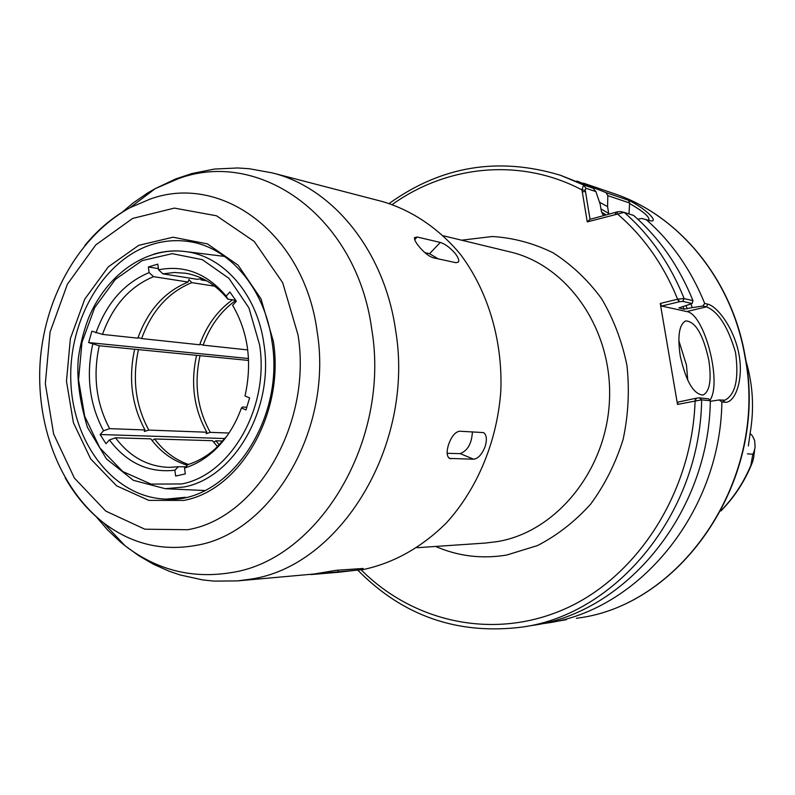 <?xml version="1.0" encoding="UTF-8"?>
<svg xmlns="http://www.w3.org/2000/svg" width="795" height="795" viewBox="0 0 795 795"><rect width="100%" height="100%" fill="white"/><g stroke="black" fill="none" stroke-linecap="round" stroke-linejoin="round"><path stroke-width="1.19" d="M248.587 360.433L99.236 345.765L88.642 342.566L248.497 358.515M199.873 344.205L203.123 345.149L247.742 349.919M138.052 337.557L141.639 338.581L199.664 344.782C206.571 325.533 217.512 310.547 232.498 299.814M88.642 342.566L91.892 331.187L102.485 334.397L137.833 338.173C147.92 310.358 164.674 291.656 188.097 282.046L153.524 276.66L149.122 272.615L148.387 266.971L158.394 268.601M235.698 300.291L227.767 299.119L226.178 296.088L229.894 292.013L236.344 301.216L232.617 305.29C248.269 332.27 252.393 362.5 245.009 395.98L249.6 397.917L246.003 409.942L241.432 407.984L242.475 407.02L246.798 407.279M187.322 465.244C172.903 460.881 160.729 452.077 150.802 438.85L115.513 437.787L109.402 439.943L105.974 443.69L100.12 434.517L103.529 430.771L109.65 428.644L144.998 429.946L144.342 431.466L148.804 430.085L206.819 432.222L206.143 433.712L210.268 432.351L229.01 433.036M217.82 447.019L212.484 440.698L154.598 438.959L152.123 440.579M223.137 441.026L215.922 440.808L213.726 442.298M100.12 434.517L225.084 438.542M214.739 286.2L191.824 282.632L188.912 279.562L188.097 282.046M200.767 278.727L201.085 279.929L206.74 280.834M148.387 266.971L157.808 264.129L158.553 269.793L162.945 273.858L197.379 279.343L202.308 278.508M226.615 436.485L215.445 448.618C206.998 456.171 197.856 461.478 188.008 464.548L184.549 468.056L185.314 473.899L175.645 476.066L174.88 470.233L178.358 466.735L185.792 466.804M215.922 440.808L219.529 445.2M235.777 300.401C220.881 311.093 209.989 326.01 203.123 345.149M200.032 355.663C193.901 383.458 197.309 409.018 210.268 432.351M196.564 355.325C190.422 383.19 193.841 408.829 206.819 432.222M204.067 279.373L201.085 279.929M154.598 438.959C163.84 451.282 175.089 459.778 188.375 464.439M191.824 282.632C168.441 292.202 151.716 310.855 141.639 338.581M138.449 349.621C132.109 378.788 135.557 405.609 148.804 430.085M134.643 349.243C128.283 378.5 131.732 405.4 144.998 429.946M227.767 299.119C215.922 284.66 201.86 276.034 185.573 273.241L174.254 272.486L162.945 273.858M115.513 437.787C129.784 456.777 147.651 466.635 169.106 467.371L178.358 466.735M153.524 276.66C129.754 286.578 112.741 305.817 102.485 334.397M99.236 345.765C92.757 375.816 96.225 403.443 109.65 428.644M149.122 272.615C124.318 282.95 106.609 303.054 95.966 332.916M226.178 296.088C207.028 273.52 184.49 264.755 158.553 269.793M184.549 468.056C194.845 464.886 204.404 459.351 213.239 451.461C225.641 440.172 235.032 425.673 241.432 407.984M109.402 439.943C126.832 462.998 148.655 473.095 174.88 470.233M92.717 344.315C85.91 375.667 89.517 404.486 103.529 430.771M623.995 212.354L620.368 211.549L617.258 211.887L590.039 219.321L585.269 190.283L585.836 188.226L595.912 191.625L593.209 188.256L583.56 184.977L581.96 189.906L587.267 221.914L624.115 212.374L633.585 215.435C659.333 237.983 679.129 266.395 692.982 300.669L684.157 298.592L678.115 299.109L660.257 303.452L677.509 404.407L701.657 399.835L710.342 400.75L708.633 398.832L699.421 397.838L696.112 398.245L695.605 400.581M748.363 445.916L750.122 433.285C754.375 408.55 752.964 384.343 745.879 360.662M750.838 465.393L752.726 461.527L753.849 456.757L754.107 451.381L752.855 454.283L750.838 465.393C743.603 482.575 733.706 497.61 721.135 510.499M750.102 433.354L752.497 436.038L754.654 440.5L755.101 447.178L754.107 451.381M747.429 453.796L752.855 454.283M637.759 219.172L641.794 218.476L650.668 220.881C659.264 222.202 645.431 208.35 628.736 200.34L629.57 203.5C643.403 211.5 649.823 217.015 648.839 220.036L648.253 220.175M628.736 200.34L606.048 192.629L607.837 195.649L629.749 203.043M608.811 214.173L607.569 206.62L607.837 195.649M595.912 191.625L600.185 204.226L601.328 211.082L602.709 214.421L605.084 215.187M629.57 203.51L628.984 213.944M606.048 192.629L576.882 181.041M607.569 206.62L599.51 202.228M539.288 624.174L546.115 623.201C638.286 610.749 720.409 512.785 721.88 401.962L724.941 402.28C734.759 403.343 743.693 380.616 739.102 355.027C734.64 329.418 717.746 306.482 707.798 304.167L704.698 303.442C691.014 269.684 671.447 241.68 645.987 219.44M566.438 619.663L546.115 623.201M590.039 219.321L587.267 221.914M678.115 299.109L679.467 301.722L682.766 301.375L692.117 303.541L692.982 300.669M692.117 303.541L678.88 307.933L684.117 309.166L692.346 307.615L690.885 304.008M692.346 307.615L702.84 306.025L706.447 306.86C718.312 311.6 728.011 326.815 735.534 352.503C739.062 378.619 735.544 394.509 724.97 400.183L719.197 399.965L721.88 401.962M704.698 303.442L702.84 306.025M719.197 399.965L710.323 401.316M696.112 398.245L678.036 402.071L677.509 404.407M358.038 570.403C403.294 616.234 458.029 635.116 522.226 627.076L532.461 625.417C625.625 612.856 708.822 513.361 710.342 400.75M679.467 301.722L661.629 306.045L660.257 303.452M593.209 188.256L560.555 175.307C498.624 156.565 441.493 165.956 389.162 203.51M687.784 380.328L686.463 365.084L678.811 340.548M708.792 360.115C711.694 379.891 709.786 391.528 703.048 395.036C693.449 394.32 685.817 381.153 680.162 355.534C677.38 335.878 679.238 324.33 685.757 320.882C695.526 321.548 703.207 334.625 708.792 360.115M661.629 306.045L686.751 311.56C704.4 313.647 722.377 382.763 709.915 400.273M418.061 245.317C415.199 241.531 414.046 238.937 414.592 237.546L417.206 237.019L440.331 242.445C445.17 243.936 450.209 247.712 455.446 253.784C458.288 257.64 459.301 260.402 458.477 262.062L455.982 262.718L433.086 257.739C428.257 256.01 423.248 251.876 418.061 245.317M424.888 252.651L429.548 253.685L438.174 258.842M448.44 444.942C451.411 436.475 455.157 431.904 459.669 431.208L483.499 432.589C486.56 434.656 487.156 439.178 485.278 446.164C482.168 454.184 478.312 458.536 473.721 459.212L449.523 458.427C446.75 456.439 446.392 451.938 448.44 444.942M472.419 431.814C471.753 443.471 467.659 450.745 460.146 453.627L447.148 453.309M316.986 573.523L336.394 570.283L363.106 568.465L357.074 570.124L338.223 572.281L310.984 574.566L316.986 573.523M237.586 580.887L362.987 569.618C393.654 563.079 421.4 547.566 446.243 523.08C477.467 488.846 497.432 440.768 500.86 390.226C502.619 339.624 487.663 290.354 460.176 254.042C438.522 228.105 411.631 210.158 382.385 201.552L272.198 172.883C332.449 187.61 384.243 250.465 395.562 329.925C415.139 444.733 340.19 566.726 250.286 579.197L237.586 580.887L214.233 581.115L202.675 579.913L180.077 574.944L169.166 571.227L153.475 564.231L138.767 555.705L125.024 545.718C156.675 570.015 191.993 578.989 230.997 572.648C318.119 560.246 390.613 441.255 371.772 329.398C356.796 216.478 259.707 148.357 178.319 178.686L155.323 188.584L147.771 192.897L133.252 202.884L121.824 212.504M181.648 483.956C230.649 474.943 269.515 407.686 259.627 345L248.944 307.923L228.97 278.369L202.298 259.657L172.207 253.655L142.156 260.601L115.404 279.363L94.675 307.625L81.984 342.307L78.546 379.801L84.697 416.292L99.912 448.012L122.768 471.534L151 484.095L181.648 483.956M443.491 235.817L510.132 251.936C567.719 265.282 612.587 329.329 609.497 399.587C606.853 469.865 556.669 531.557 497.829 541.524L485.437 543.055L417.037 547.705M435.581 546.443C458.218 556.261 481.919 559.133 506.683 555.049L537.48 545.569C557.235 535.383 574.984 521.54 590.735 504.02C604.886 484.721 615.678 463.197 623.111 439.446C628.338 414.97 629.63 390.335 626.967 365.531C622.048 341.284 613.561 318.964 601.517 298.582C587.714 279.85 571.545 264.576 553.012 252.77C533.584 243.24 513.391 237.814 492.453 236.503L461.567 240.189M585.269 190.283L581.96 189.906C520.288 157.39 446.919 165.32 392.233 204.524M361.228 569.916C414.046 622.823 495.275 640.83 567.004 607.976C638.564 575.202 692.216 491.25 695.108 400.69L695.615 398.355M678.99 301.842L677.628 299.228C663.527 264.616 643.374 236.105 617.159 213.706L617.258 211.887M224.637 256.427L185.434 251.568C145.624 246.38 106.123 275.05 88.364 318.527C83.664 331.127 80.345 344.215 78.397 357.78C76.509 377.814 79.52 401.008 87.45 427.372L106.431 458.874L133.331 480.309L165.31 488.706L183.943 487.007C234.227 477.835 274.176 408.859 264 344.533C257.53 294.726 223.703 256.03 185.434 251.568C174.671 250.157 164.018 251.061 153.475 254.261M576.385 618.301L577.597 618.103C682.756 605.154 769.113 477.229 744.845 356.021C731.599 278.389 678.036 214.769 613.621 193.473L583.451 183.148M615.37 214.203L615.976 212.195M585.418 191.545L582.258 191.804M585.836 188.226L583.56 184.977L560.555 175.307M682.766 301.375L684.157 298.592C670.195 263.92 650.24 235.201 624.274 212.414M687.278 308.828L686.065 305.856M684.117 309.166L683.084 306.651M686.751 311.56L706.447 306.86L707.798 304.167M722.754 400.342L724.941 402.28M699.421 397.838L701.657 399.835C700.097 513.789 616.115 614.426 522.226 627.076M608.712 213.418L600.97 208.936M606.168 214.889L601.577 212.186M417.206 237.019L414.692 239.663M440.331 242.445L429.548 253.685M450.974 458.785L448.708 457.841M473.721 459.212L460.146 453.627M338.223 572.281L337.925 570.154M96.036 516.502L107.703 530.056L120.512 542.081L125.024 545.718L103.34 522.653C131.026 543.79 161.783 551.402 195.6 545.469C271.115 533.693 333.145 429.608 317.205 332.042C304.594 233.551 221.239 172.992 150.146 199.088L130.062 207.664C113.109 216.806 98.053 229.387 84.896 245.426M65.18 477.835C75.446 495.851 88.165 510.797 103.34 522.653C58.522 486.928 35.159 422.413 40.386 358.684C45.971 294.985 79.858 235.34 130.062 207.664L155.323 188.584L175.784 178.905L191.933 173.529L214.511 169.057L237.626 167.964L249.223 168.719L272.198 172.883M187.63 529.718C256.378 518.479 312.365 423.656 298.026 334.924L282.682 282.702L254.231 241.442L216.538 215.793L174.383 208.101L132.646 218.436L95.788 244.91L67.386 284.222L50.055 332.101L45.325 383.727L53.643 434.05L74.382 478.063L105.755 511.086L144.839 529.202L187.63 529.718M183.794 500.413C239.891 490.515 284.809 413.39 273.361 341.393L261.018 298.9L238.033 265.123L207.416 243.886L172.992 237.218L138.718 245.347L108.289 266.872L84.767 299.129L70.377 338.6L66.472 381.232L73.418 422.741L90.66 458.904L116.617 485.844L148.774 500.373L183.794 500.413M166.115 499.111C226.446 504.119 285.246 422.115 272.059 341.979C264.944 287.81 228.394 246.4 187.978 241.442C175.963 239.782 164.078 240.756 152.312 244.373C102.953 259.637 67.674 321.607 70.924 383.309C73.706 445.041 115.086 497.71 166.115 499.111L185.424 497.312M215.445 448.618L213.239 451.461M165.31 488.706L204.772 490.525M754.008 454.78L754.733 449.235M752.378 462.422C744.985 481.015 734.481 497.203 720.876 510.976M620.368 211.549L624.115 212.374M648.839 220.036L648.332 220.165M577.597 618.103C683.253 604.965 769.331 477.129 745.134 356.2C731.927 278.667 678.354 214.889 613.621 193.473"/></g></svg>
